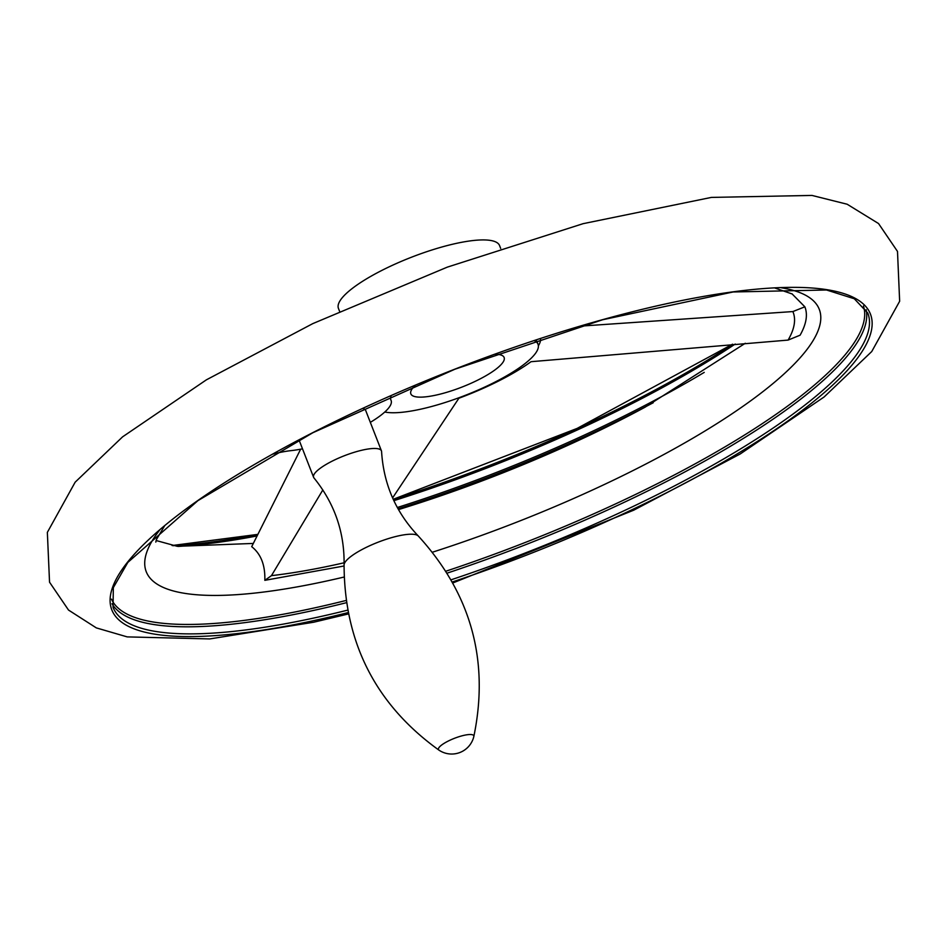 <?xml version="1.0" encoding="UTF-8"?>
<svg xmlns="http://www.w3.org/2000/svg" width="947" height="947" viewBox="0 0 947 947"><rect width="100%" height="100%" fill="white"/><g stroke="black" fill="none" stroke-linecap="round" stroke-linejoin="round"><path stroke-width="1.42" d="M391.253 395.586A63.709 15.59 158.7 0 0 390.827 399.859A63.709 15.59 158.7 0 0 390.969 400.19L390.709 399.516M580.357 326.135L792.876 311.563L804.855 306.816L791.929 293.748M804.855 306.816A348.662 85.348 -21.3 0 1 800.097 335.191L788.093 340.091L531.03 361.695A100.122 24.504 158.7 0 1 458.893 398.237L392.591 497.909M300.649 449.186L251.701 546.668C260.91 553.936 265.29 565.158 264.829 580.333L271.458 575.646L322.844 489.942M264.829 580.333L344.057 565.986M494.926 354.202A50.061 12.252 -21.3 0 1 504.124 357.493A50.061 12.252 -21.3 0 1 470.623 383.464A50.061 12.252 -21.3 0 1 415.792 396.793A50.061 12.252 -21.3 0 1 410.844 393.857A50.061 12.252 -21.3 0 1 415.378 385.216M534.215 340.612A86.473 21.165 -21.3 0 1 538.038 344.27A86.473 21.165 -21.3 0 1 480.188 389.134A86.473 21.165 -21.3 0 1 385.465 412.146A86.473 21.165 -21.3 0 1 384.802 412.016M344.081 564.909A40.034 9.801 158.7 0 1 372.881 544.336A40.034 9.801 158.7 0 1 414.893 534.487A40.034 9.801 158.7 0 1 418.278 535.978C395.87 512.374 383.63 484.237 381.582 451.577A36.412 8.914 158.7 0 0 381.44 450.855A36.412 8.914 158.7 0 0 377.841 448.724A36.412 8.914 158.7 0 0 337.949 458.407A36.412 8.914 158.7 0 0 313.599 477.3A36.412 8.914 158.7 0 0 313.966 477.939C334.575 503.366 344.613 532.356 344.081 564.897C344.365 643.131 376.006 704.876 438.982 750.154A22.752 22.752 0 0 0 473.82 736.577A18.964 4.64 158.7 0 0 471.914 734.647A18.964 4.64 158.7 0 0 449.742 740.329A18.964 4.64 158.7 0 0 438.97 750.142M381.44 450.855L365.684 410.442A36.412 8.914 158.7 0 0 362.737 408.453M302.484 448.819A63.709 15.59 158.7 0 1 291.475 450.583A63.709 15.59 158.7 0 0 272.795 454.122M370.324 422.362A63.709 15.59 158.7 0 0 391.123 400.522A63.709 15.59 158.7 0 0 390.969 400.19M339.559 311.243L338.446 308.414A86.473 21.165 -21.3 0 1 411.318 257.288A86.473 21.165 -21.3 0 1 499.578 245.593L500.679 248.434M653.241 402.735A403.576 98.784 -21.3 0 1 398.06 508.847M745.289 343.276L645.049 407.198A361.186 88.414 -21.3 0 1 398.486 509.593M540.441 338.564A90.888 22.243 -21.3 0 1 538.381 345.762M792.876 311.563A335.783 82.188 -21.3 0 1 788.093 340.091M344.128 562.778A335.783 82.188 -21.3 0 1 271.458 575.646M346.342 602.718A405.032 99.139 -21.3 0 1 150.336 623.943A405.032 99.139 -21.3 0 1 111.995 603.713M866.15 309.681A405.032 99.139 -21.3 0 1 447.244 573.101M863.427 305.964A403.576 98.784 -21.3 0 1 446.037 571.159M346.022 600.481A403.576 98.784 -21.3 0 1 150.869 621.599A403.576 98.784 -21.3 0 1 111.474 599.131M347.585 610.164A405.032 99.139 -21.3 0 1 153.083 631.01A405.032 99.139 -21.3 0 1 113.048 607.287L113.332 587.649L127.833 562.411L197.935 500.632L312.841 432.732L454.962 369.2L602.576 319.766L733.12 291.972L826.53 289.995L854.289 298.755L867.783 313.031A405.032 99.139 -21.3 0 1 451.198 579.765M348.046 612.614A407.115 99.648 -21.3 0 1 152.053 633.697A407.115 99.648 -21.3 0 1 385.121 398.202A407.115 99.648 -21.3 0 1 870.613 314.558A407.115 99.648 -21.3 0 1 452.429 581.943M732.718 344.223A407.115 99.648 -21.3 0 1 393.254 499.377M257.762 534.51A407.115 99.648 -21.3 0 1 172.946 545.685M735.227 344.033A405.032 99.139 -21.3 0 1 393.857 500.667M257.039 535.955A405.032 99.139 -21.3 0 1 178.178 546.431M704.237 372.384A405.032 99.139 -21.3 0 1 397.326 507.509M781.299 287.77A361.186 88.414 -21.3 0 1 758.713 394.852A361.186 88.414 -21.3 0 1 432.542 552.172M344.081 577.043A361.186 88.414 -21.3 0 1 159.617 530.154M535.801 340.091A86.473 21.165 -21.3 0 1 537.221 342.151L538.038 344.27M452.962 582.926L633.685 510.208L740.187 453.992L824.103 396.982L871.737 351.538L899.65 301.264L897.496 251.429L878.544 223.551L847.163 204.232L811.97 195.425L711.339 197.414L583.127 223.67L447.304 267.137L312.83 323.602L206.399 379.83L122.601 436.839L75.156 482.189L47.35 532.368L49.54 582.192L68.515 610.057L96.334 627.897L127.218 636.893L209.749 638.929L313.646 622.238L348.318 613.964M172.07 545.531L257.833 534.38M393.218 499.294L577.114 428.423L732.445 344.246M418.278 535.978C471.026 593.745 489.54 660.615 473.82 736.577M313.599 477.3L299.015 439.905M390.673 399.374L391.123 400.522M253.311 543.436L177.314 546.324L156.125 540.524M155.805 542.098L156.48 539.435L164.47 526.047M774.942 288.03L792.189 293.984"/></g></svg>
